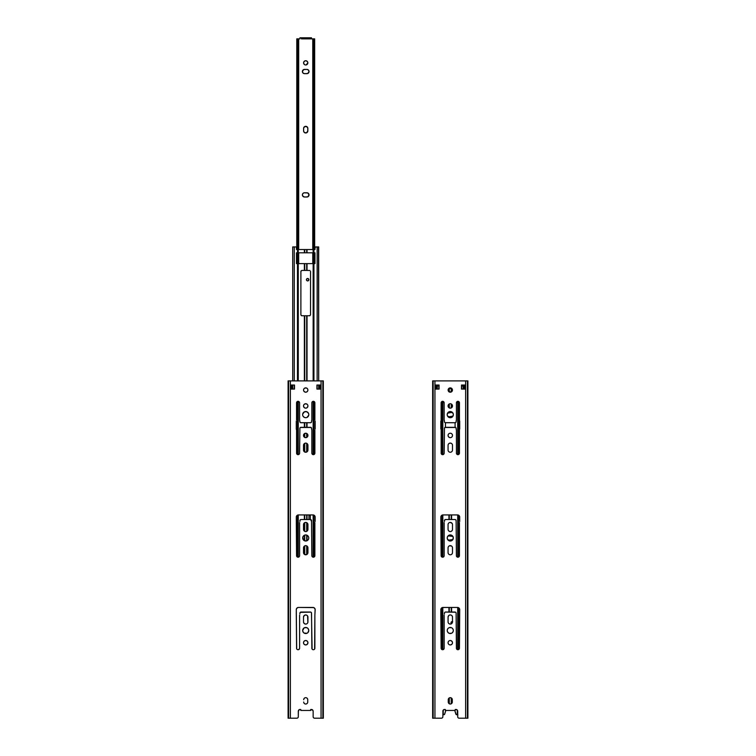 <?xml version="1.0" encoding="UTF-8"?>
<svg xmlns="http://www.w3.org/2000/svg" width="756" height="756" viewBox="0 0 756 756"><rect width="100%" height="100%" fill="white"/><g stroke="black" fill="none" stroke-linecap="round" stroke-linejoin="round"><path stroke-width="1.13" d="M457.701 711.283L457.73 717.038L457.701 711.283L456.983 709.789L457.701 711.283A1.928 1.928 0 0 0 456.501 709.497L455.225 709.497L455.225 710.46L455.225 709.497L456.501 709.497A1.928 1.928 0 0 1 457.701 711.283L457.701 716.754A1.446 1.446 0 0 0 459.147 718.2L467.907 718.2L467.879 380.892L467.888 718.2L467.416 380.892L467.416 718.2L465.62 718.2L465.62 380.892L465.62 718.2M442.827 717.038L442.44 717.775A1.446 1.446 0 0 1 441.958 718.096L442.44 717.775M448.563 417.189L447.429 415.8A3.081 3.081 0 0 0 453.364 414.619L453.307 415.224L453.364 414.619A3.081 3.081 0 0 1 450.283 417.709A3.081 3.081 0 0 1 447.193 414.619L447.259 415.224L447.193 414.619A3.081 3.081 0 0 1 450.283 411.538A3.081 3.081 0 0 1 453.364 414.619L453.127 413.438A3.081 3.081 0 0 0 450.283 411.538L449.102 411.774L450.283 411.538A3.081 3.081 0 0 0 447.193 414.619L447.259 414.023L447.193 414.619M451.464 411.774L452.844 412.908L453.364 414.619M442.298 401.36L442.298 402.617L442.298 401.36A1.521 1.521 0 0 0 441.117 402.844L441.126 430.126A0.775 0.775 0 0 0 441.135 430.258L441.164 453.439A1.521 1.521 0 0 0 442.94 454.639M459.421 402.542L458.23 401.351M451.975 540.502A3.033 3.033 0 0 0 453.316 537.979L452.806 539.671L453.316 537.979A3.033 3.033 0 0 1 450.283 541.012A3.033 3.033 0 0 1 447.24 537.979L447.476 536.817A3.033 3.033 0 0 0 447.306 537.384L447.24 537.979A3.033 3.033 0 0 0 451.965 540.512L450.283 541.012L448.591 540.502M447.76 539.671L447.306 538.574L447.76 539.671M451.852 623.435A2.221 2.221 0 0 0 452.324 622.727L452.494 621.876A2.221 2.221 0 0 1 450.283 624.087A2.221 2.221 0 0 1 448.062 621.876L448.062 621.876A2.221 2.221 0 0 0 448.232 622.717L449.045 623.719L448.232 622.727A2.221 2.221 0 0 0 448.714 623.435M451.512 623.719L451.124 623.927A2.221 2.221 0 0 1 450.708 624.05L449.433 623.927A2.221 2.221 0 0 0 449.848 624.05M449.102 411.774L447.259 414.023M451.464 417.473L449.102 417.473L451.464 417.473L453.307 415.224M447.476 536.817L447.306 537.393A3.033 3.033 0 0 0 447.24 537.979L447.306 537.393L447.24 537.979A3.033 3.033 0 0 1 450.283 534.946A3.033 3.033 0 0 1 453.316 537.979L452.428 540.124L453.26 538.574L453.09 536.817A3.033 3.033 0 0 0 450.292 534.946L449.121 535.172L450.283 534.946A3.033 3.033 0 0 0 447.476 536.817L449.121 535.172M298.299 716.754L298.384 710.716L299.499 709.497L298.299 711.283A1.928 1.928 0 0 1 299.499 709.497L298.299 711.283L299.499 709.497A1.928 1.928 0 0 0 298.299 711.283L298.299 716.754A1.446 1.446 0 0 1 296.853 718.2L297.41 718.087A1.446 1.446 0 0 0 297.883 717.775L298.27 717.038M311.935 709.497L312.814 710.205L310.659 709.497L310.659 710.46L310.659 709.497L311.935 709.497A1.928 1.928 0 0 1 313.145 711.283L312.814 710.205L313.145 711.283A1.928 1.928 0 0 0 311.935 709.497L310.659 709.497M313.145 711.283L313.145 716.754A1.446 1.446 0 0 0 314.59 718.2L323.351 718.2L323.322 380.892L323.322 718.2L322.85 380.892L322.85 718.2L321.054 718.2L321.054 380.892L321.054 718.2M307.72 390.88L306.927 391.854A2.164 2.164 0 0 0 307.89 390.049L307.72 390.88L307.89 390.049A2.164 2.164 0 0 1 305.717 392.213A2.164 2.164 0 0 1 303.553 390.049L303.912 388.839L303.553 390.049A2.164 2.164 0 0 0 306.133 392.175L304.885 392.052L303.714 390.88M307.257 391.58L306.142 392.175M307.522 388.839L307.257 388.518A2.164 2.164 0 0 1 307.89 390.049L307.72 389.217L307.89 390.049A2.164 2.164 0 0 0 305.717 387.875A2.164 2.164 0 0 0 303.553 390.049L303.553 390.049A2.164 2.164 0 0 1 304.186 388.518L304.885 388.045A2.164 2.164 0 0 0 304.186 388.508M307.768 406.794A2.221 2.221 0 0 0 307.89 406.388L306.955 407.796L305.717 408.164L304.488 407.796L303.543 406.378A2.221 2.221 0 0 0 303.666 406.794L303.874 407.182M303.506 405.953L303.874 404.715L303.506 405.953A2.221 2.221 0 0 0 303.543 406.378L303.506 405.953A2.221 2.221 0 0 1 305.717 403.732A2.221 2.221 0 0 1 307.938 405.953L307.938 405.953A2.221 2.221 0 0 1 305.717 408.164A2.221 2.221 0 0 1 303.506 405.953L303.506 405.953A2.221 2.221 0 0 1 304.148 404.384L305.717 403.732A2.221 2.221 0 0 0 305.292 403.77M306.955 404.101L306.152 403.77A2.221 2.221 0 0 0 305.726 403.732L307.286 404.384A2.221 2.221 0 0 0 306.161 403.78M308.807 414.619L308.741 415.224L308.807 414.619A3.081 3.081 0 0 1 305.717 417.709A3.081 3.081 0 0 1 302.636 414.619L302.693 415.224L302.636 414.619A3.081 3.081 0 0 1 305.717 411.538A3.081 3.081 0 0 1 308.807 414.619L308.741 415.224L308.807 414.619A3.081 3.081 0 0 1 305.726 417.709L304.536 417.473L305.717 417.709A3.081 3.081 0 0 1 302.873 415.8L302.693 415.224M303.156 416.339L304.536 417.473M304.536 411.774L306.898 411.774L304.536 411.774L302.693 414.023M306.898 411.774L308.571 413.438A3.081 3.081 0 0 0 305.726 411.538L305.122 411.595L305.717 411.538A3.081 3.081 0 0 0 302.636 414.619M299.48 648.79L298.374 649.697A1.521 1.521 0 0 0 299.348 649.054L299.603 648.204A1.521 1.521 0 0 1 298.081 649.725A1.521 1.521 0 0 1 296.56 648.204A1.521 1.521 0 0 0 296.683 648.79L296.276 609.657A2.221 2.221 0 0 1 298.053 607.484L298.488 607.437A2.221 2.221 0 0 0 298.062 607.474L296.645 608.419L296.276 609.657A2.221 2.221 0 0 1 298.488 607.437L313.797 607.607A2.221 2.221 0 0 0 313.39 607.484M314.789 608.419L315.167 609.657A2.221 2.221 0 0 0 313.806 607.607L314.997 608.807M313.655 649.697L313.655 649.697A1.521 1.521 0 0 0 314.619 649.054L314.619 649.054A1.521 1.521 0 0 0 314.874 648.204A1.521 1.521 0 0 1 313.353 649.725A1.521 1.521 0 0 1 311.841 648.204A1.521 1.521 0 0 0 312.096 649.054L312.285 649.281M313.353 649.725L313.06 649.697A1.521 1.521 0 0 1 312.096 649.054L311.463 612.757A1.153 1.153 0 0 0 311.207 612.379L311.463 612.757M311.529 612.974L311.548 613.201A1.153 1.153 0 0 0 310.395 612.048L300.226 612.379L310.839 612.133A1.153 1.153 0 0 0 310.829 612.133M300.085 612.558L299.981 612.757A1.153 1.153 0 0 1 300.226 612.379L299.886 613.201A1.153 1.153 0 0 1 301.049 612.048L310.395 612.048M297.004 649.281L297.505 649.612M307.286 623.435A2.221 2.221 0 0 0 307.768 622.727L307.938 621.876A2.221 2.221 0 0 1 305.717 624.087A2.221 2.221 0 0 1 303.506 621.876L303.506 621.876A2.221 2.221 0 0 0 303.666 622.717L304.876 623.927A2.221 2.221 0 0 0 305.292 624.05L304.488 623.719M306.955 623.719L306.152 624.05A2.221 2.221 0 0 0 306.567 623.927M303.874 615.923L305.292 614.978A2.221 2.221 0 0 0 304.158 615.582L303.506 617.151A2.221 2.221 0 0 1 305.717 614.94A2.221 2.221 0 0 1 307.938 617.151A2.221 2.221 0 0 0 307.295 615.592M305.292 614.978L306.567 615.1A2.221 2.221 0 0 0 306.152 614.978L307.286 615.582M307.56 615.923L307.89 622.311M303.572 628.359A3.033 3.033 0 0 0 302.91 629.342L302.683 630.504A3.033 3.033 0 0 1 305.717 627.461A3.033 3.033 0 0 1 308.76 630.504L307.862 632.649A3.033 3.033 0 0 0 308.524 631.657L308.76 630.504A3.033 3.033 0 0 1 305.717 633.537A3.033 3.033 0 0 1 302.683 630.504L304.035 627.971L305.717 627.461L307.409 627.971L305.717 627.461L304.035 627.971M307.409 633.027L305.717 633.537L304.035 633.027L306.879 633.301A3.033 3.033 0 0 0 307.862 632.649L306.879 633.301M307.89 642.307L307.56 643.97L306.152 644.915L304.488 644.584L303.676 643.583A2.221 2.221 0 0 0 307.938 642.742L307.938 642.742A2.221 2.221 0 0 1 305.717 644.953A2.221 2.221 0 0 1 303.506 642.742L303.874 641.504L303.506 642.742A2.221 2.221 0 0 0 303.666 643.583L303.506 642.742A2.221 2.221 0 0 1 305.717 640.521A2.221 2.221 0 0 1 307.938 642.742L307.768 641.891M306.955 640.899L306.152 640.568A2.221 2.221 0 0 0 305.726 640.521L307.286 641.173A2.221 2.221 0 0 0 306.161 640.568M304.942 703.883L304.29 703.439L304.942 703.883A2.022 2.022 0 0 0 306.492 703.883L307.153 703.439L306.492 703.883A2.022 2.022 0 0 0 307.701 702.409L307.739 702.012A2.022 2.022 0 0 1 305.717 704.034A2.022 2.022 0 0 1 303.695 702.012L303.732 702.4A2.022 2.022 0 0 0 304.942 703.874L305.32 703.997M306.492 703.883L307.153 703.439L306.492 703.883M306.492 697.826L307.153 698.26L306.492 697.826A2.022 2.022 0 0 0 304.942 697.826L304.29 698.26L304.942 697.826A2.022 2.022 0 0 0 303.695 699.697L303.695 699.697A2.022 2.022 0 0 1 305.717 697.675A2.022 2.022 0 0 1 307.739 699.697L307.739 699.697A2.022 2.022 0 0 0 306.492 697.826L306.114 697.712M304.942 697.826L304.29 698.26L304.942 697.826M307.89 405.518L307.89 406.378A2.221 2.221 0 0 0 307.938 405.953L307.768 405.103M306.898 417.473L308.741 415.224M314.619 649.054L314.874 615.129L314.874 648.204M308.694 629.909L307.862 628.349A3.033 3.033 0 0 0 306.879 627.697L304.555 627.697A3.033 3.033 0 0 0 303.572 628.349M302.74 631.09L303.572 632.649A3.033 3.033 0 0 0 304.555 633.301L306.312 633.481L304.555 633.301M303.874 641.504L304.148 641.173A2.221 2.221 0 0 1 305.282 640.568L305.717 640.521A2.221 2.221 0 0 0 305.292 640.568L304.148 641.173A2.221 2.221 0 0 0 303.506 642.742L303.506 642.742M314.969 247.609L314.969 247.609A0.671 0.671 0 0 1 315.649 246.928L317.142 246.928L315.167 247.127L314.969 249.537L314.969 247.609L314.969 249.537L313.938 249.537L314.969 249.537M296.465 252.806L296.465 263.608L296.465 252.806L297.477 252.806L297.477 249.537L297.477 252.806L298.261 252.806L298.261 249.537L298.261 252.806L304.366 252.806L304.366 249.537L296.465 249.537L296.418 247.344L295.794 246.928A0.671 0.671 0 0 1 296.465 247.609L296.465 249.537L304.725 249.537L304.725 252.806L306.69 252.806L306.69 249.537L304.725 249.537L304.366 252.806L304.366 249.537L313.938 249.537L307.04 249.537L307.04 252.806L314.969 252.806L314.969 263.608L304.725 263.608L304.725 270.421L306.69 270.421L306.69 263.608L304.725 263.608L304.725 270.421L304.725 263.608L297.477 263.608L297.477 380.892L297.477 263.608L296.465 263.608L296.465 252.806L307.04 252.806L306.69 249.537L307.04 252.806L313.145 252.806L313.145 249.537L313.145 252.806L313.938 252.806L313.938 249.537L313.938 252.806L314.969 252.806L314.969 263.608L314.969 252.806M448.261 536.023L447.58 536.486M451.748 621.668L450.992 622.793A1.21 1.21 0 0 0 451.464 623.747A1.21 1.21 0 0 1 450.992 622.793L451.53 623.804M444.358 714.543L444.358 714.543A0.964 0.964 0 0 0 444.708 714.051L445.813 710.46L444.575 714.325L443.243 714.732L444.084 714.685A0.964 0.964 0 0 0 444.093 714.685M456.199 714.543L454.753 710.46L455.849 714.051A0.964 0.964 0 0 0 456.208 714.543L457.701 714.732M296.995 38.858L298.677 38.858L296.995 38.858L296.995 249.537L297.146 38.858M305.311 64.94L306.133 64.94A2.117 2.117 0 0 0 307.843 62.861A2.117 2.117 0 0 1 305.717 64.978A2.117 2.117 0 0 1 303.6 62.861A2.117 2.117 0 0 0 305.311 64.94M303.704 192.931L302.75 193.716A2.117 2.117 0 0 0 302.438 194.472L302.75 196.069L304.517 197.014L307.739 196.853L309.043 194.887A2.117 2.117 0 0 0 306.927 192.771A2.117 2.117 0 0 1 309.043 194.887L307.739 192.931L304.101 192.808M307.182 278.577L306.435 279.701A1.21 1.21 0 0 0 306.974 280.712L307.409 280.892A1.21 1.21 0 0 0 307.881 280.892L308.325 280.712A1.21 1.21 0 0 0 308.864 279.701A1.21 1.21 0 0 1 307.645 280.911A1.21 1.21 0 0 1 306.435 279.701L306.974 280.712M307.683 131.657L307.843 128.444L307.219 126.942L304.904 126.479L303.638 128.029L303.638 131.261L304.545 132.612L306.53 132.81L307.843 130.845A2.117 2.117 0 0 1 305.717 132.971A2.117 2.117 0 0 1 303.6 130.845L303.6 128.444A2.117 2.117 0 0 1 305.717 126.318A2.117 2.117 0 0 1 307.843 128.444A2.117 2.117 0 0 0 307.796 128.029M452.286 390.88L451.483 391.854A2.164 2.164 0 0 0 452.447 390.049A2.164 2.164 0 0 1 450.283 392.213A2.164 2.164 0 0 1 448.11 390.049A2.164 2.164 0 0 0 450.699 392.175L449.451 392.052M448.062 405.953A2.221 2.221 0 0 0 448.232 406.794L448.062 405.953A2.221 2.221 0 0 1 450.283 403.732A2.221 2.221 0 0 1 452.494 405.953A2.221 2.221 0 0 1 450.283 408.164A2.221 2.221 0 0 1 448.062 405.953L448.062 405.953A2.221 2.221 0 0 1 448.705 404.384M448.232 406.804A2.221 2.221 0 0 0 452.324 406.804M452.494 405.953L452.324 406.794A2.221 2.221 0 0 0 452.494 405.953L452.126 404.715L452.494 405.953A2.221 2.221 0 0 0 450.718 403.78M450.708 437.611L449.848 437.611A2.221 2.221 0 0 0 452.494 435.437A2.221 2.221 0 0 1 450.283 437.658A2.221 2.221 0 0 1 448.062 435.437A2.221 2.221 0 0 0 448.705 437.006M449.848 437.611L448.714 437.006A2.221 2.221 0 0 0 449.839 437.611M447.24 630.504L447.306 629.909L447.24 630.504A3.033 3.033 0 0 1 450.283 627.461A3.033 3.033 0 0 1 453.316 630.504L453.26 631.09L453.316 630.504A3.033 3.033 0 0 1 450.283 633.537A3.033 3.033 0 0 1 447.24 630.504A3.033 3.033 0 0 0 449.121 633.301L451.445 633.301A3.033 3.033 0 0 0 453.09 631.657L451.965 633.027M448.705 641.173A2.221 2.221 0 0 0 448.062 642.742L448.062 642.742A2.221 2.221 0 0 0 452.457 643.176A2.221 2.221 0 0 0 452.494 642.742A2.221 2.221 0 0 1 450.283 644.953A2.221 2.221 0 0 1 448.062 642.742A2.221 2.221 0 0 1 450.283 640.521A2.221 2.221 0 0 1 452.494 642.742L452.126 641.504L452.494 642.742A2.221 2.221 0 0 0 450.718 640.568L450.283 640.521A2.221 2.221 0 0 0 449.848 640.568L450.708 640.568A2.221 2.221 0 0 0 450.283 640.521M442.855 716.754L442.94 710.716L444.065 709.497L445.341 709.497L445.341 710.46L445.341 709.497L444.065 709.497A1.928 1.928 0 0 0 442.855 711.283A1.928 1.928 0 0 1 444.065 709.497L442.94 710.716L442.855 716.754A1.446 1.446 0 0 1 441.409 718.2L432.678 718.2L432.678 380.892L432.649 718.2L432.649 380.892L432.678 718.2L432.678 380.892L467.416 380.892L433.15 380.892L433.15 718.2L434.946 718.2L434.946 380.892L434.946 718.2L441.693 718.172A1.446 1.446 0 0 0 441.702 718.172L441.967 718.087M435.399 385.031L435.21 389.085L439.066 389.085L436.174 389.085L436.174 385.031L439.066 385.031L439.066 389.085L439.066 385.031L439.066 389.085L435.399 389.085M465.157 389.085L465.346 385.031L461.491 385.031L464.382 385.031L464.382 389.085L461.491 389.085L461.491 385.031L461.491 389.085L461.491 385.031L465.157 385.031M459.175 556.529L457.626 557.181A1.521 1.521 0 0 0 459.402 555.991L459.44 555.688A1.521 1.521 0 0 1 457.919 557.21A1.521 1.521 0 0 1 456.397 555.688L456.426 555.981A1.521 1.521 0 0 0 457.078 556.955L457.078 556.955M457.512 514.921L443.054 514.921L457.512 514.921A2.221 2.221 0 0 1 459.724 517.132A2.221 2.221 0 0 0 459.072 515.564L459.686 516.707L459.724 521.451M441.211 515.904L441.485 515.564A2.221 2.221 0 0 0 441.003 516.282L441.003 516.291A2.221 2.221 0 0 0 440.833 517.132L441.154 555.981A1.521 1.521 0 0 0 442.931 557.181L441.381 556.529M443.715 556.766L443.488 556.955A1.521 1.521 0 0 0 444.131 555.991L444.159 555.688A1.521 1.521 0 0 1 442.647 557.21A1.521 1.521 0 0 1 441.126 555.688L440.833 517.132A2.221 2.221 0 0 1 443.054 514.921L441.485 515.564M454.951 519.523L454.951 519.523A1.153 1.153 0 0 1 456.114 520.686L456.397 555.688A1.521 1.521 0 0 0 456.426 555.981L456.114 520.686A1.153 1.153 0 0 0 454.951 519.523L445.605 519.523A1.153 1.153 0 0 0 444.452 520.686A1.153 1.153 0 0 1 445.605 519.523L444.641 520.043L444.452 521.451M455.915 520.043L455.178 519.552M448.478 388.839L448.743 388.518A2.164 2.164 0 0 0 448.11 390.049L448.478 388.839L448.11 390.049A2.164 2.164 0 0 1 450.283 387.875A2.164 2.164 0 0 1 452.447 390.049L452.088 388.839L452.447 390.049A2.164 2.164 0 0 0 451.814 388.518L452.088 388.839M451.814 388.508A2.164 2.164 0 0 0 451.115 388.045L450.699 387.922A2.164 2.164 0 0 0 449.461 388.036M448.11 390.049L448.28 390.88L448.11 390.049M448.743 391.58L448.28 390.88M450.708 403.77L450.283 403.732A2.221 2.221 0 0 0 449.848 403.77L450.708 403.77A2.221 2.221 0 0 0 450.283 403.732M448.44 404.715L449.045 404.101M450.878 411.595L450.283 411.538L450.878 411.595M448.062 450.037L448.062 445.322A2.221 2.221 0 0 1 450.283 443.101A2.221 2.221 0 0 1 452.494 445.322L452.494 450.037A2.221 2.221 0 0 1 450.283 452.258A2.221 2.221 0 0 1 448.062 450.037L448.062 445.322M448.44 451.275L448.232 450.888A2.221 2.221 0 0 0 449.839 452.211M450.283 452.258L449.848 452.211A2.221 2.221 0 0 0 450.708 452.211L451.124 452.088A2.221 2.221 0 0 0 452.324 450.888L452.457 450.472M452.126 444.084L452.324 444.471A2.221 2.221 0 0 0 451.134 443.271L450.708 443.139A2.221 2.221 0 0 0 449.858 443.139L449.433 443.271A2.221 2.221 0 0 0 448.232 444.471L448.11 444.887M452.126 434.209L452.324 434.587A2.221 2.221 0 0 0 448.11 435.002L448.232 434.587M449.433 433.386L450.283 433.226M448.11 435.012A2.221 2.221 0 0 0 448.062 435.437L448.44 436.675L448.062 435.437A2.221 2.221 0 0 1 450.283 433.226A2.221 2.221 0 0 1 452.494 435.437A2.221 2.221 0 0 0 452.457 435.012M452.126 436.675L451.512 437.28M443.233 454.554L442.95 454.639A1.521 1.521 0 0 0 444.141 453.449L444.452 428.293A0.964 0.964 0 0 1 445.416 427.338L455.15 427.338A0.964 0.964 0 0 1 456.114 428.293L456.397 430.126A0.775 0.775 0 0 0 456.416 430.258L456.444 453.439A1.521 1.521 0 0 0 457.087 454.413L457.087 454.413M459.336 453.732L458.23 454.639A1.521 1.521 0 0 0 459.45 453.146L459.45 402.844A1.521 1.521 0 0 0 457.928 401.323A1.521 1.521 0 0 0 456.416 402.844L456.416 419.797A0.775 0.775 0 0 0 456.397 419.93L456.114 421.763A0.964 0.964 0 0 1 455.15 422.727L445.048 422.651A0.964 0.964 0 0 0 445.048 422.651L445.416 422.727A0.964 0.964 0 0 1 444.452 421.763L444.159 419.93A0.775 0.775 0 0 0 444.15 419.797L444.15 402.844A1.521 1.521 0 0 0 442.638 401.323L442.629 401.323A1.521 1.521 0 0 0 442.336 401.351L441.145 402.542M457.314 401.455L457.314 402.617L457.314 401.455L456.86 401.767L457.928 401.323M456.114 421.092L456.397 419.93A0.775 0.775 0 0 1 456.416 419.797L456.416 402.844A1.521 1.521 0 0 1 457.928 401.323A1.521 1.521 0 0 1 459.45 402.844L459.45 453.146A1.521 1.521 0 0 1 457.928 454.668A1.521 1.521 0 0 1 456.416 453.146A1.521 1.521 0 0 0 456.444 453.439L456.416 430.258A0.775 0.775 0 0 1 456.397 430.126L456.038 427.924M455.83 422.443L455.679 422.566A0.964 0.964 0 0 0 456.095 421.952L455.679 422.566M444.878 422.566L444.471 421.952A0.964 0.964 0 0 0 444.878 422.566L445.048 422.651M452.494 547.864L452.494 552.579A2.221 2.221 0 0 1 450.283 554.8A2.221 2.221 0 0 1 448.062 552.579L448.062 547.864A2.221 2.221 0 0 1 450.283 545.643A2.221 2.221 0 0 1 452.494 547.864L452.494 552.579M452.126 546.626L452.324 547.013A2.221 2.221 0 0 0 449.858 545.681L449.433 545.813A2.221 2.221 0 0 0 448.232 547.013L448.11 547.429M448.44 553.817L448.232 553.43A2.221 2.221 0 0 0 449.839 554.753M450.283 554.8L449.848 554.753A2.221 2.221 0 0 0 450.708 554.753L451.124 554.63A2.221 2.221 0 0 0 452.324 553.43L452.457 553.014M453.26 537.393L453.316 537.979A3.033 3.033 0 0 0 453.26 537.393L453.09 536.817L453.26 537.393A3.033 3.033 0 0 0 453.09 536.817L451.965 535.456L450.283 534.946L451.445 535.172M447.24 537.979L447.476 539.141L447.24 537.979M452.494 524.636L452.494 529.351A2.221 2.221 0 0 1 450.283 531.572A2.221 2.221 0 0 1 448.062 529.351L448.062 524.636A2.221 2.221 0 0 1 450.283 522.415A2.221 2.221 0 0 1 452.494 524.636L452.494 529.351A2.221 2.221 0 0 1 452.324 530.202L452.324 530.202A2.221 2.221 0 0 1 451.134 531.402L450.708 531.525M452.457 524.201L452.324 523.785A2.221 2.221 0 0 0 452.126 523.398L451.512 522.793A2.221 2.221 0 0 0 450.718 522.462L450.283 522.415A2.221 2.221 0 0 0 449.858 522.462L449.433 522.585A2.221 2.221 0 0 0 449.055 522.793M448.714 523.067L448.44 523.398A2.221 2.221 0 0 0 448.062 524.636L448.062 529.351A2.221 2.221 0 0 0 451.124 531.402L452.126 530.589M448.44 530.589L448.11 529.786M449.848 531.525L448.714 530.92M442.61 607.484A2.221 2.221 0 0 0 442.213 607.607L442.203 607.607A2.221 2.221 0 0 0 440.833 609.648L440.833 613.976L440.833 609.657A2.221 2.221 0 0 1 443.054 607.437A2.221 2.221 0 0 0 442.629 607.474L457.512 607.437A2.221 2.221 0 0 1 459.724 609.657A2.221 2.221 0 0 0 457.512 607.437L459.072 608.089L459.724 609.657L459.44 648.204A1.521 1.521 0 0 1 457.919 649.725A1.521 1.521 0 0 1 456.397 648.204A1.521 1.521 0 0 0 456.652 649.054L456.652 649.054A1.521 1.521 0 0 0 457.626 649.697L456.841 649.281M441.211 608.419L442.203 607.607M442.647 649.725L442.94 649.697A1.521 1.521 0 0 0 444.159 648.213L444.159 648.204A1.521 1.521 0 0 1 442.647 649.725A1.521 1.521 0 0 1 441.126 648.204A1.521 1.521 0 0 0 441.381 649.054L441.381 649.054A1.521 1.521 0 0 0 442.345 649.697L442.345 649.697M443.224 649.612L443.715 649.281L443.224 649.612M444.452 613.976L444.452 613.201A1.153 1.153 0 0 1 445.605 612.048L455.594 612.237A1.153 1.153 0 0 0 455.594 612.237L455.395 612.133A1.153 1.153 0 0 0 455.395 612.133L454.951 612.048A1.153 1.153 0 0 1 456.114 613.201L456.085 612.974M444.537 612.757L444.793 612.379A1.153 1.153 0 0 0 444.537 612.757L444.471 612.974M456.52 648.79L456.114 613.201M458.212 649.697L458.212 649.697A1.521 1.521 0 0 0 459.44 648.204L459.724 609.657M458.996 649.281L458.495 649.612L458.495 607.673L458.495 649.612M452.324 622.727L452.324 622.727A2.221 2.221 0 0 0 452.494 621.876L452.457 622.311M452.126 615.923L452.494 617.151A2.221 2.221 0 0 0 451.852 615.592M450.708 614.978L451.124 615.1A2.221 2.221 0 0 0 450.708 614.978L449.848 614.978A2.221 2.221 0 0 0 448.714 615.582L448.11 616.716L449.045 615.308M453.316 630.504L453.09 629.342L453.316 630.504A3.033 3.033 0 0 0 452.428 628.359M451.965 627.971L452.428 628.349A3.033 3.033 0 0 0 451.445 627.697L449.121 627.697A3.033 3.033 0 0 0 448.138 628.349L448.591 627.971M447.306 631.09L447.476 631.657L447.306 631.09M448.591 633.027L447.476 631.657M448.44 641.504L449.045 640.899M448.44 643.97L448.062 642.742M452.126 643.97L450.708 644.915L449.433 644.783M448.251 702.012L448.299 702.4A2.022 2.022 0 0 0 449.499 703.874L450.67 703.997L449.508 703.883A2.022 2.022 0 0 0 451.048 703.883L451.71 703.439L451.058 703.883A2.022 2.022 0 0 0 452.268 702.409L452.305 702.012A2.022 2.022 0 0 1 450.283 704.034A2.022 2.022 0 0 1 448.251 702.012A2.022 2.022 0 0 0 448.299 702.4L448.251 699.697A2.022 2.022 0 0 1 450.283 697.675A2.022 2.022 0 0 1 452.305 699.697L452.305 699.697A2.022 2.022 0 0 0 451.058 697.826L449.886 697.712L451.058 697.826A2.022 2.022 0 0 0 449.508 697.826L448.847 698.26L449.508 697.826A2.022 2.022 0 0 0 448.251 699.697L448.251 702.012M448.847 703.439L448.412 702.787M452.145 702.787L452.268 702.4A2.022 2.022 0 0 0 452.305 702.012L451.71 703.439M451.965 698.572L451.058 697.826L452.268 699.3M445.341 710.46L455.225 710.46L445.341 710.46M457.73 717.038L458.127 717.775A1.446 1.446 0 0 0 458.599 718.096L459.147 718.2M435.21 385.031L439.066 385.031L435.21 385.031L435.21 389.085M436.174 389.085L436.174 385.031M465.346 389.085L461.491 389.085L465.346 389.085L465.346 385.031M464.382 385.031L464.382 389.085M452.305 699.697L452.305 702.012L452.305 699.697M449.839 640.568A2.221 2.221 0 0 0 448.714 641.164M448.128 628.359A3.033 3.033 0 0 0 447.476 629.342L448.138 628.349M448.705 615.592A2.221 2.221 0 0 0 448.062 617.151A2.221 2.221 0 0 1 450.283 614.94A2.221 2.221 0 0 1 452.494 617.151L452.494 621.876L452.494 617.151M448.062 617.151L448.062 621.876L448.11 616.716M441.381 649.054L440.833 609.657M445.605 612.048L454.951 612.048L445.378 612.067M444.159 615.129L444.159 648.204L444.159 615.129M450.708 522.462A2.221 2.221 0 0 0 450.292 522.415L452.126 523.398M449.839 522.462A2.221 2.221 0 0 0 449.442 522.585L450.283 522.415M449.839 545.69A2.221 2.221 0 0 0 449.442 545.813L451.512 546.012M444.878 427.49A0.964 0.964 0 0 0 444.878 427.499L444.519 427.924A0.964 0.964 0 0 0 444.519 427.924L444.471 428.113M444.452 428.973L444.169 453.146A1.521 1.521 0 0 1 442.657 454.668A1.521 1.521 0 0 1 441.135 453.146A1.521 1.521 0 0 0 441.164 453.439L441.135 430.258A0.775 0.775 0 0 1 441.126 430.126L441.117 402.844A1.521 1.521 0 0 1 442.629 401.323A1.521 1.521 0 0 1 444.15 402.844L444.15 419.797A0.775 0.775 0 0 1 444.159 419.93L444.452 421.092M444.141 453.439A1.521 1.521 0 0 0 444.169 453.146L444.055 453.732M457.645 454.639A1.521 1.521 0 0 0 458.221 454.639L457.352 454.554M452.457 435.002A2.221 2.221 0 0 0 452.334 434.596L452.494 435.437M451.124 443.271A2.221 2.221 0 0 0 450.718 443.148L451.512 443.47M449.839 443.148A2.221 2.221 0 0 0 449.442 443.271L450.708 443.139M449.839 403.78A2.221 2.221 0 0 0 448.714 404.375M451.105 388.036A2.164 2.164 0 0 0 450.708 387.922L451.814 388.518M448.714 388.546L448.932 391.74L448.714 388.546L449.451 388.045A2.164 2.164 0 0 0 448.752 388.508M459.44 555.688L459.44 522.613L459.402 555.981A1.521 1.521 0 0 0 459.44 555.688M444.159 555.688L444.159 522.613L444.131 555.981A1.521 1.521 0 0 0 444.159 555.688M444.065 709.497L445.341 709.497M455.225 709.497L456.983 709.789M443.488 556.955L442.94 557.181M456.841 556.766L456.426 555.981M456.114 521.451L456.019 520.241M451.483 391.854L450.699 392.175M449.451 388.045L450.699 387.922M452.126 407.182L450.708 408.127L449.433 407.994M451.124 403.902L452.126 404.715M447.713 416.339L447.259 415.224M452.844 412.908L453.127 413.438M448.44 444.084L449.045 443.47M452.494 445.322L452.494 450.037M452.126 451.275L451.512 451.88M449.848 452.211L449.045 451.88M448.44 434.209L449.045 433.594M459.724 421.092L459.724 428.973M456.86 454.224L456.444 453.439M456.114 428.973L456.114 428.293M455.679 427.499L444.878 427.499M442.95 454.639L442.071 454.554M440.833 428.973L440.833 421.092M442.629 401.323L444.122 402.542M445.416 422.727L455.15 422.727M452.126 553.817L451.512 554.422M449.848 554.753L449.045 554.422M448.062 552.579L448.062 547.864M448.44 546.626L449.045 546.012M459.402 648.506L459.175 649.054M456.397 648.204L456.114 613.976M444.131 648.506L443.715 649.281M442.062 649.612L441.57 649.281M441.126 648.204L440.833 613.976M443.054 607.437L457.512 607.437M453.26 631.09L453.09 631.657M451.445 633.301L449.121 633.301M447.306 629.909L447.476 629.342M449.121 627.697L451.445 627.697M452.428 628.349L453.09 629.342M452.494 642.742L452.324 643.583M450.708 640.568L452.126 641.504M448.299 699.3L448.847 698.26M303.676 406.804A2.221 2.221 0 0 0 307.768 406.804M307.295 437.006A2.221 2.221 0 0 0 307.938 435.437A2.221 2.221 0 0 1 305.717 437.658A2.221 2.221 0 0 1 303.506 435.437A2.221 2.221 0 0 0 306.152 437.611L306.955 437.28L305.292 437.611L303.874 436.675M306.161 437.611A2.221 2.221 0 0 0 307.286 437.015L306.955 437.28M307.862 540.124L306.312 540.956L304.035 540.502A3.033 3.033 0 0 0 308.76 537.979A3.033 3.033 0 0 1 305.717 541.012A3.033 3.033 0 0 1 302.683 537.979A3.033 3.033 0 0 0 304.025 540.502M302.683 630.504A3.033 3.033 0 0 0 303.572 632.64L304.035 633.027M288.121 718.2L288.093 380.892L288.093 718.2L288.584 718.2L288.121 380.892L288.121 718.2L290.38 718.2L290.38 380.892L322.85 380.892L288.584 380.892L290.38 380.892L290.38 718.2L296.853 718.2L288.584 718.2L288.584 380.892L288.093 380.892L288.121 718.2M323.322 380.892L323.351 718.2M300.775 710.46L300.775 709.497L299.499 709.497L300.775 709.497L300.775 710.46L310.659 710.46L300.775 710.46M290.843 385.031L290.654 389.085L294.509 389.085L291.618 389.085L291.618 385.031L294.509 385.031L294.509 389.085L294.509 385.031L294.509 389.085L290.843 389.085M320.601 389.085L320.79 385.031L316.934 385.031L319.826 385.031L319.826 389.085L316.934 389.085L316.934 385.031L316.934 389.085L316.934 385.031L320.601 385.031M314.619 556.529L313.06 557.181A1.521 1.521 0 0 0 314.846 555.991L314.874 555.688A1.521 1.521 0 0 1 313.353 557.21A1.521 1.521 0 0 1 311.841 555.688L311.869 555.981A1.521 1.521 0 0 0 312.511 556.955L312.511 556.955M312.946 514.921L298.488 514.921L312.946 514.921A2.221 2.221 0 0 1 315.167 517.132A2.221 2.221 0 0 0 314.515 515.564L315.167 517.132L315.167 521.451M296.645 515.904L296.928 515.564A2.221 2.221 0 0 0 296.446 516.282L296.446 516.291A2.221 2.221 0 0 0 296.276 517.132L296.598 555.981A1.521 1.521 0 0 0 298.374 557.181L296.825 556.529M299.159 556.766L298.922 556.955A1.521 1.521 0 0 0 299.574 555.991L299.603 555.688A1.521 1.521 0 0 1 298.081 557.21A1.521 1.521 0 0 1 296.56 555.688L296.276 517.132A2.221 2.221 0 0 1 298.488 514.921L296.928 515.564M310.395 519.523L310.395 519.523A1.153 1.153 0 0 1 311.548 520.686L311.841 555.688A1.521 1.521 0 0 0 311.869 555.981L311.548 520.686A1.153 1.153 0 0 0 310.395 519.523L301.049 519.523A1.153 1.153 0 0 0 299.886 520.686A1.153 1.153 0 0 1 301.049 519.523L300.085 520.043L299.886 521.451M306.322 411.595L305.717 411.538L306.322 411.595M303.506 450.037L303.506 445.322A2.221 2.221 0 0 1 305.717 443.101A2.221 2.221 0 0 1 307.938 445.322L307.938 450.037A2.221 2.221 0 0 1 305.717 452.258A2.221 2.221 0 0 1 303.506 450.037L303.506 445.322M303.874 451.275L303.676 450.888A2.221 2.221 0 0 0 306.142 452.211L306.567 452.088A2.221 2.221 0 0 0 307.768 450.888L307.89 450.472M307.56 444.084L307.768 444.471A2.221 2.221 0 0 0 306.161 443.148M305.282 443.148A2.221 2.221 0 0 0 304.876 443.271L306.152 443.139A2.221 2.221 0 0 0 305.292 443.139L304.876 443.271A2.221 2.221 0 0 0 303.676 444.471L303.543 444.887M307.56 434.209L307.768 434.587A2.221 2.221 0 0 0 303.543 435.002L303.676 434.587M303.543 435.012A2.221 2.221 0 0 0 303.506 435.437L303.676 436.288L303.506 435.437A2.221 2.221 0 0 1 305.717 433.226A2.221 2.221 0 0 1 307.938 435.437A2.221 2.221 0 0 0 307.89 435.012M298.677 454.554L297.798 454.639A1.521 1.521 0 0 0 299.584 453.449L299.612 453.146A1.521 1.521 0 0 1 298.091 454.668A1.521 1.521 0 0 1 296.579 453.146L296.607 453.439A1.521 1.521 0 0 0 297.788 454.639M299.886 428.973L299.584 453.439A1.521 1.521 0 0 0 299.612 453.146L299.886 428.293A0.964 0.964 0 0 1 300.85 427.338L310.584 427.338A0.964 0.964 0 0 1 311.548 428.293L311.841 430.126A0.775 0.775 0 0 0 311.85 430.258L311.878 453.439A1.521 1.521 0 0 0 312.521 454.413L312.521 454.413M314.77 453.732L313.069 454.639A1.521 1.521 0 0 0 313.655 454.639M311.548 421.092L311.841 419.93A0.775 0.775 0 0 1 311.85 419.797L311.85 402.844A1.521 1.521 0 0 1 313.371 401.323A1.521 1.521 0 0 1 314.883 402.844L314.883 402.844A1.521 1.521 0 0 0 313.371 401.323A1.521 1.521 0 0 0 311.85 402.844L311.85 419.797A0.775 0.775 0 0 0 311.841 419.93L311.548 421.763A0.964 0.964 0 0 1 310.584 422.727L300.482 422.651A0.964 0.964 0 0 0 300.491 422.651M313.664 401.351L314.855 402.542M312.786 401.436L313.371 401.323M311.264 422.443L310.952 422.651A0.964 0.964 0 0 0 310.962 422.651L311.122 422.566A0.964 0.964 0 0 0 311.529 421.952L311.122 422.566M299.556 402.542L298.072 401.323A1.521 1.521 0 0 0 297.779 401.351L297.769 401.351A1.521 1.521 0 0 0 296.55 402.844L296.55 402.844A1.521 1.521 0 0 1 298.072 401.323A1.521 1.521 0 0 1 299.584 402.844L299.584 419.797A0.775 0.775 0 0 1 299.603 419.93L299.905 421.952L299.603 419.93A0.775 0.775 0 0 0 299.584 419.797L299.584 402.844A1.521 1.521 0 0 0 298.081 401.323M307.938 547.864L307.938 552.579A2.221 2.221 0 0 1 305.717 554.8A2.221 2.221 0 0 1 303.506 552.579L303.506 547.864A2.221 2.221 0 0 1 305.717 545.643A2.221 2.221 0 0 1 307.938 547.864L307.938 552.579M307.56 546.626L307.768 547.013A2.221 2.221 0 0 0 306.161 545.69M305.282 545.69A2.221 2.221 0 0 0 304.876 545.813L306.152 545.681A2.221 2.221 0 0 0 305.292 545.681L304.876 545.813A2.221 2.221 0 0 0 303.676 547.013L303.543 547.429M303.874 553.817L303.676 553.43A2.221 2.221 0 0 0 306.142 554.753L306.567 554.63A2.221 2.221 0 0 0 307.768 553.43L307.89 553.014M308.76 537.979L308.524 536.817A3.033 3.033 0 0 0 305.726 534.946L304.555 535.172L305.717 534.946A3.033 3.033 0 0 0 302.74 537.384L303.572 540.124L302.683 537.979A3.033 3.033 0 0 1 305.717 534.946A3.033 3.033 0 0 1 308.76 537.979A3.033 3.033 0 0 0 308.524 536.817L308.76 537.979M306.879 535.172L305.717 534.946L307.409 535.456L308.524 536.817M308.24 539.671L308.694 538.574L308.24 539.671M307.938 524.636L307.938 529.351A2.221 2.221 0 0 1 305.717 531.572A2.221 2.221 0 0 1 303.506 529.351L303.506 524.636A2.221 2.221 0 0 1 305.717 522.415A2.221 2.221 0 0 1 307.938 524.636L307.938 529.351A2.221 2.221 0 0 1 307.768 530.202L307.768 530.202A2.221 2.221 0 0 1 306.577 531.402L306.152 531.525M307.89 524.201L307.768 523.785A2.221 2.221 0 0 0 307.56 523.398L306.955 522.793A2.221 2.221 0 0 0 306.161 522.462M305.282 522.462A2.221 2.221 0 0 0 304.876 522.585L306.152 522.462A2.221 2.221 0 0 0 305.292 522.462L304.876 522.585A2.221 2.221 0 0 0 304.488 522.793M304.148 523.067L303.874 523.398A2.221 2.221 0 0 0 303.506 524.636L303.506 529.351A2.221 2.221 0 0 0 306.558 531.402L307.56 530.589M303.874 530.589L303.543 529.786M305.292 531.525L304.148 530.92M313.173 717.038L313.56 717.775A1.446 1.446 0 0 0 314.042 718.096L314.307 718.172A1.446 1.446 0 0 0 314.307 718.172L314.59 718.2M290.654 385.031L294.509 385.031L290.654 385.031L290.654 389.085M291.618 389.085L291.618 385.031M320.79 389.085L316.934 389.085L320.79 389.085L320.79 385.031M319.826 385.031L319.826 389.085M307.739 699.697L307.701 702.4A2.022 2.022 0 0 0 307.739 702.012L307.739 699.697M307.938 642.742A2.221 2.221 0 0 0 307.295 641.173M308.76 630.504A3.033 3.033 0 0 0 307.872 628.359M304.488 615.308L304.148 615.582A2.221 2.221 0 0 0 303.506 617.151L303.506 621.876L303.506 617.151M304.148 623.445L303.676 622.727A2.221 2.221 0 0 0 304.148 623.435M307.768 622.717A2.221 2.221 0 0 0 307.938 621.876L307.938 617.151M296.825 649.054L296.683 648.79A1.521 1.521 0 0 0 297.788 649.697M299.159 649.281L299.348 649.054A1.521 1.521 0 0 0 299.603 648.213L299.603 615.129L299.603 648.204M296.276 609.657L296.276 613.976L296.276 609.657M313.797 607.607L313.381 607.484A2.221 2.221 0 0 0 312.946 607.437A2.221 2.221 0 0 1 315.167 609.657L314.874 615.129L315.12 609.223M299.886 613.201L299.886 613.976M302.74 537.393A3.033 3.033 0 0 0 302.683 537.979L303.194 536.297L304.555 535.172M306.161 554.753A2.221 2.221 0 0 0 306.558 554.63L304.488 554.422M313.674 454.639A1.521 1.521 0 0 0 314.883 453.146A1.521 1.521 0 0 1 313.371 454.668A1.521 1.521 0 0 1 311.85 453.146L311.85 430.258A0.775 0.775 0 0 1 311.841 430.126L311.481 427.924M300.321 427.49A0.964 0.964 0 0 0 300.312 427.499L299.905 428.113M296.579 453.146A1.521 1.521 0 0 0 296.607 453.439L296.579 430.258L296.579 453.146M296.579 430.258A0.775 0.775 0 0 1 296.56 430.126A0.775 0.775 0 0 0 296.579 430.258A0.775 0.775 0 0 1 296.56 430.126L296.276 428.973L296.56 430.126M296.276 428.973L296.276 421.092M296.55 402.844L296.55 419.977L296.55 402.844M300.321 422.566L299.905 421.952A0.964 0.964 0 0 0 300.321 422.566L300.661 422.708A0.964 0.964 0 0 0 300.671 422.708L300.85 422.727A0.964 0.964 0 0 1 299.886 421.763L299.886 421.092M314.883 419.977L314.883 402.844L314.883 419.977M315.167 421.092L315.167 428.973M314.883 453.146L314.883 430.079L314.855 453.439M307.89 435.002A2.221 2.221 0 0 0 307.768 434.596L307.938 435.437M306.161 452.211A2.221 2.221 0 0 0 306.558 452.088L304.488 451.88M307.938 405.953A2.221 2.221 0 0 0 307.295 404.384M305.282 403.78A2.221 2.221 0 0 0 304.158 404.375L303.874 404.715M307.248 388.508A2.164 2.164 0 0 0 306.558 388.045L307.257 388.518M306.539 388.036A2.164 2.164 0 0 0 304.895 388.036M314.874 555.688L314.874 522.613L314.846 555.981A1.521 1.521 0 0 0 314.874 555.688M299.603 555.688L299.603 522.613L299.574 555.981A1.521 1.521 0 0 0 299.603 555.688M313.56 717.775L314.033 718.087M299.499 709.497L300.775 709.497M298.922 556.955L298.374 557.181M312.285 556.766L311.869 555.981M311.548 521.451L310.621 519.552M304.885 388.045L306.549 388.045M308.287 412.908L308.741 414.023M303.874 444.084L304.488 443.47M306.152 443.139L306.955 443.47M307.938 445.322L307.938 450.037M307.56 451.275L306.955 451.88M303.874 434.209L304.876 433.386L306.567 433.386M312.294 454.224L311.878 453.439M311.548 428.973L311.548 428.293M311.122 427.499L300.321 427.499M296.579 402.542L297.769 401.351M300.85 422.727L310.584 422.727M307.56 553.817L306.955 554.422M303.506 552.579L303.506 547.864M303.874 546.626L304.488 546.012M306.152 545.681L306.955 546.012M306.152 522.462L307.56 523.398M314.43 649.281L313.938 649.612M311.869 648.506L311.548 613.976M296.598 648.506L296.276 613.976M298.488 607.437L312.946 607.437M306.152 624.05L304.876 623.927M304.555 627.697L306.879 627.697M307.588 702.787L307.153 703.439M304.29 703.439L303.846 702.787M303.732 699.3L304.29 698.26M307.153 698.26L307.701 699.3M437.28 385.938L437.28 389.085L437.28 385.938L437.289 389.085L437.28 385.938L438.83 385.938L437.365 385.938M438.83 389.085L438.83 385.938L438.83 389.085M448.932 391.816L451.247 391.816L451.247 388.546L449.281 388.546L449.281 391.816L451.247 391.816L451.247 388.546L451.842 388.546L451.606 391.769L451.606 388.546L449.281 388.546L449.036 391.816M449.281 403.969L449.281 407.928L449.281 403.969M451.247 407.947L451.247 403.95L451.247 407.947M449.281 514.921L449.281 519.523L449.281 514.921M451.247 519.523L451.247 514.921L451.247 519.523M449.281 607.437L449.281 612.048L449.281 607.437M451.247 612.048L451.247 607.437L451.247 612.048M448.932 612.048L448.932 607.437L448.932 612.048M448.932 519.523L448.932 514.921L448.932 519.523M445.454 422.727L445.454 427.338L445.454 422.727M448.932 407.701L448.932 404.195L448.932 407.701M442.033 402.617L442.033 454.536L442.033 402.617L441.126 402.617L442.033 402.617M442.033 515.167L442.033 557.077L442.033 515.167M442.033 607.682L442.033 649.602L442.033 607.682M442.827 649.716L442.827 607.446L442.827 649.716M442.827 557.2L442.827 514.93L442.827 557.2M442.827 454.658L442.827 402.617L442.827 454.658M449.281 697.939L449.281 703.77L449.281 697.939M448.932 703.515L448.932 698.194L448.932 703.515M451.606 698.166L451.606 703.543L451.606 698.166M451.247 703.789L451.247 697.92L451.247 703.789M459.431 402.617L456.426 402.617L457.701 402.617L457.701 454.649L457.701 402.617L458.495 402.617L458.495 454.554L458.495 402.617L459.431 402.617M444.131 402.617L442.827 402.617L444.131 402.617M451.606 404.167L451.606 407.73L451.606 404.167M455.093 427.338L455.093 422.727L455.093 427.338M451.606 514.921L451.606 519.523L451.606 514.921M451.606 607.437L451.606 612.048L451.606 607.437M457.701 514.93L457.701 557.191L457.701 514.93M457.701 607.446L457.701 649.716L457.701 607.446M458.495 557.096L458.495 515.148L458.495 557.096M461.699 385.938L461.699 389.085L461.491 385.938L463.239 385.938L461.491 385.938M463.154 385.938L463.239 389.085L463.248 385.938M292.723 246.928L292.723 380.892L292.723 246.928L292.723 380.892L292.723 246.928L294.264 246.928L292.799 246.928M292.723 385.031L292.723 389.085L292.723 385.031M294.264 389.085L294.264 385.031L294.264 389.085M294.264 380.892L294.264 246.928L294.264 380.892M304.725 315.762L304.725 380.892L304.725 315.762L306.69 315.762L304.725 315.762M306.69 380.892L306.69 315.762L309.743 315.743L307.04 315.762L307.04 380.892L306.69 315.762L306.69 380.892M304.725 422.727L304.725 427.338L304.725 422.727M304.725 433.462L304.725 437.422L304.725 433.462M304.725 443.337L304.725 452.022L304.725 443.337M306.69 452.031L306.69 443.318L306.69 452.031M306.69 437.431L306.69 433.443L306.69 437.431M306.69 427.338L306.69 422.727L306.69 427.338M304.366 451.795L304.366 443.564L304.366 451.795M304.366 437.195L304.366 433.679L304.366 437.195M304.366 427.338L304.366 422.727L304.366 427.338M304.366 380.892L304.366 315.762L301.663 315.743L300.888 314.798L301.663 315.743L304.366 315.762L304.366 380.892M300.897 271.385L300.888 314.798L300.897 271.385L301.861 270.421L300.973 271.017M297.477 401.445L297.477 454.536L297.477 401.445M297.477 515.167L297.477 557.077L297.477 515.167M298.261 557.2L298.261 514.93L298.261 557.2M298.261 454.658L298.261 401.332L298.261 454.658M314.969 263.608L313.938 263.608L313.938 380.892L313.938 263.608L307.04 263.608L307.04 270.421L309.941 270.497L306.69 270.421L307.04 263.608L307.04 270.421L304.366 270.421L304.366 263.608L298.261 263.608L298.261 380.892L298.261 263.608L296.465 263.608M304.725 514.921L304.725 519.523L304.725 514.921M304.725 522.651L304.725 531.336L304.725 522.651M304.725 535.116L304.725 540.852L304.725 535.116M304.725 545.879L304.725 554.564L304.725 545.879M304.366 554.337L304.366 546.106L304.366 554.337M304.366 540.701L304.366 535.267L304.366 540.701M304.366 531.109L304.366 522.878L304.366 531.109M304.366 519.523L304.366 514.921L304.366 519.523M308.949 519.523L308.949 515.573L308.949 519.523L308.949 515.573L310.3 515.573L308.949 515.573L310.3 515.573L310.3 519.523M307.04 514.921L307.04 519.523L307.04 514.921M307.04 522.85L307.04 531.137L307.04 522.85M307.04 535.248L307.04 540.71L307.04 535.248M307.04 546.078L307.04 554.365L307.04 546.078M306.69 554.573L306.69 545.86L306.69 554.573M306.69 540.861L306.69 535.106L306.69 540.861M306.69 531.355L306.69 522.642L306.69 531.355M306.69 519.523L306.69 514.921L306.69 519.523M304.366 270.421L301.861 270.421L304.366 270.421M310.518 314.798L310.536 271.385L310.518 314.798L309.743 315.743L310.518 314.798M307.04 422.727L307.04 427.338L307.04 422.727M307.04 433.66L307.04 437.214L307.04 433.66M307.04 443.536L307.04 451.823L307.04 443.536M313.145 263.608L313.145 380.892L313.145 263.608M313.145 401.341L313.145 454.649L313.145 401.341M313.145 514.93L313.145 557.191L313.145 514.93M313.938 557.096L313.938 515.148L313.938 557.096M313.938 454.554L313.938 401.436L313.938 454.554M317.142 246.928L317.142 380.892L317.142 246.928L318.682 246.928L315.649 246.928M318.692 246.928L318.692 380.892L318.465 246.928M296.465 247.609A0.671 0.671 0 0 0 296.418 247.344L296.465 249.537M295.794 246.928L294.264 246.928L295.794 246.928M301.663 315.743L301.171 315.479M310.092 315.602L309.563 315.762M317.142 389.085L317.142 385.031L317.142 389.085M441.343 402.031L441.343 402.617L441.343 402.031M452.967 413.107A2.117 2.117 0 0 0 451.483 412.502A2.117 2.117 0 0 1 452.967 413.107L451.483 412.502L447.58 413.126A2.117 2.117 0 0 1 449.073 412.502A2.117 2.117 0 0 0 447.599 413.107M452.844 536.354A2.117 2.117 0 0 0 451.483 535.862A2.117 2.117 0 0 1 452.844 536.354M458.268 402.617L458.268 401.36L458.268 402.617M457.314 710.13L457.314 714.732L457.314 710.13M457.862 714.732L456.473 714.685M457.314 714.732L456.775 714.732A0.964 0.964 0 0 1 455.849 714.051M447.58 416.121L449.073 416.745L452.986 416.121A2.117 2.117 0 0 1 451.483 416.745L449.073 416.745A2.117 2.117 0 0 1 447.599 416.14A2.117 2.117 0 0 0 449.073 416.745M447.58 539.482L449.073 540.105L452.986 539.482M452.986 536.486L448.658 535.9M452.674 621.668L452.211 621.574A1.21 1.21 0 0 1 452.494 621.612A1.21 1.21 0 0 0 450.992 622.793A1.21 1.21 0 0 1 452.201 621.574M451.483 540.105A2.117 2.117 0 0 0 452.844 539.614A2.117 2.117 0 0 1 451.483 540.105L449.073 540.105A2.117 2.117 0 0 1 447.722 539.614A2.117 2.117 0 0 0 448.658 540.058M447.722 536.354A2.117 2.117 0 0 1 449.073 535.862A2.117 2.117 0 0 0 447.722 536.354M449.073 535.862L451.483 535.862M449.073 412.502L451.483 412.502M451.483 416.745A2.117 2.117 0 0 0 452.967 416.14M444.708 714.051A0.964 0.964 0 0 1 443.791 714.732M296.787 38.858L296.787 249.537L296.806 38.858M296.787 252.806L296.787 263.608L296.787 252.806M306.927 73.653A2.117 2.117 0 0 0 309.043 71.527A2.117 2.117 0 0 0 306.927 69.41A2.117 2.117 0 0 1 309.043 71.527L308.42 70.034L306.927 69.41L303.704 69.571L302.391 71.527L303.014 73.03L304.517 73.653L307.739 73.493L309.043 71.527A2.117 2.117 0 0 1 306.927 73.653L304.517 73.653A2.117 2.117 0 0 1 302.391 71.527A2.117 2.117 0 0 1 304.517 69.41A2.117 2.117 0 0 0 302.391 71.527A2.117 2.117 0 0 0 304.517 73.653M313.702 263.608L313.702 252.806L313.702 263.608M313.702 249.537L313.702 38.858L312.757 38.858L312.757 249.537L312.757 38.858L314.439 38.858L314.439 249.537L314.439 38.858L313.702 38.858L313.702 249.537M312.757 252.806L312.757 263.608L312.757 252.806M314.439 252.806L314.439 263.608L314.439 252.806M296.995 263.608L296.995 252.806L296.995 263.608M297.732 38.858L297.732 249.537L297.732 38.858M297.732 252.806L297.732 263.608L297.732 252.806M301.379 38.858L310.055 38.858L301.379 38.858L301.379 37.8L301.379 38.858M311.5 38.858L310.055 38.858L310.055 37.8L299.934 37.8L299.934 38.858L299.934 37.8L310.055 37.8L310.055 38.858L312.757 38.858L311.5 38.858L311.5 37.8L311.5 38.858M311.5 37.8L310.055 37.8L311.5 37.8M298.686 38.858L299.934 38.858L298.686 38.858L298.686 249.537M306.133 64.94L307.843 62.861L307.484 61.68L306.133 60.782L304.904 60.896L303.761 62.049L303.638 63.268L304.545 64.619M308.325 280.712L308.769 279.238L307.645 278.482A1.21 1.21 0 0 0 306.435 279.701A1.21 1.21 0 0 1 307.645 278.482A1.21 1.21 0 0 1 308.864 279.701A1.21 1.21 0 0 0 307.654 278.482M307.182 280.816L308.108 280.816M307.739 196.853L307.342 196.966A2.117 2.117 0 0 0 309.043 194.887A2.117 2.117 0 0 1 306.927 197.014L304.517 197.014A2.117 2.117 0 0 1 302.391 194.887A2.117 2.117 0 0 1 304.517 192.771A2.117 2.117 0 0 0 302.759 193.706M302.438 194.481A2.117 2.117 0 0 0 304.517 197.014M304.517 192.771L306.927 192.771M307.796 128.019A2.117 2.117 0 0 0 306.539 126.479M306.133 126.356L306.53 126.479A2.117 2.117 0 0 0 305.311 126.356L305.717 126.318M305.301 126.365A2.117 2.117 0 0 0 303.638 128.019M307.843 128.444L307.843 130.845A2.117 2.117 0 0 1 306.539 132.81M303.761 131.657L303.6 130.845A2.117 2.117 0 0 0 305.301 132.924M304.904 132.81L305.311 132.933A2.117 2.117 0 0 0 306.53 132.81M304.517 69.41L306.927 69.41M303.959 61.68A2.117 2.117 0 0 0 303.6 62.861A2.117 2.117 0 0 1 305.717 60.735A2.117 2.117 0 0 1 307.843 62.861A2.117 2.117 0 0 0 307.484 61.68M306.898 61.094A2.117 2.117 0 0 0 304.545 61.094M467.907 380.892L467.907 718.2M318.682 385.031L318.682 389.085L318.692 385.031M443.243 401.455L443.243 402.617M443.243 710.13L443.243 714.732M459.213 402.031L459.213 402.617M298.686 252.806L298.686 263.608M314.657 38.858L314.657 249.537M314.657 252.806L314.657 263.608"/></g></svg>
